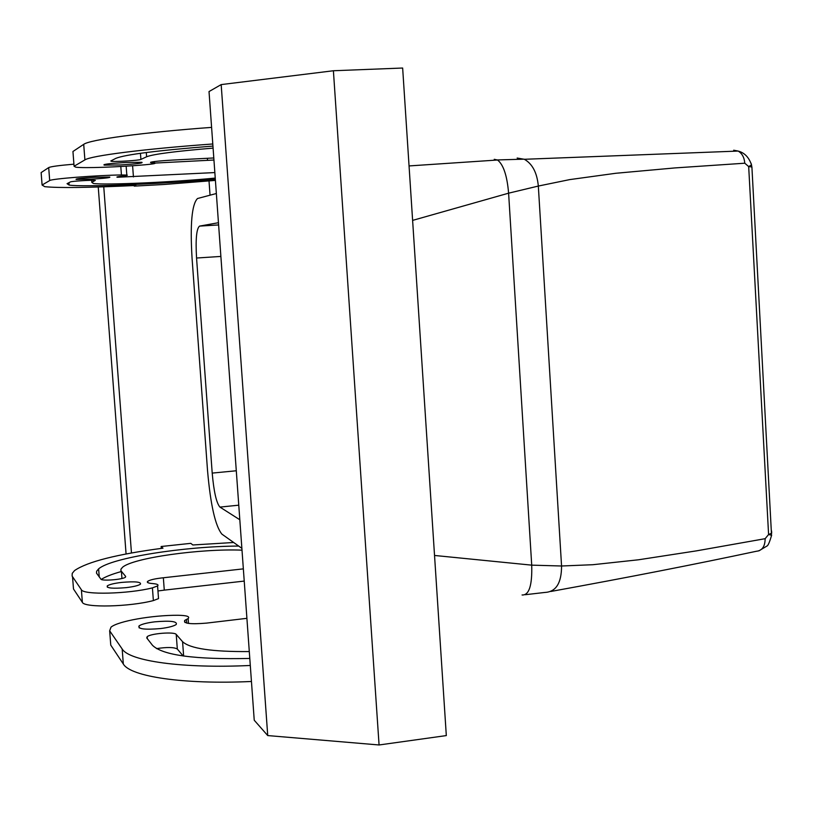 <?xml version="1.0" encoding="UTF-8"?>
<svg xmlns="http://www.w3.org/2000/svg" width="813" height="813" viewBox="0 0 813 813"><rect width="100%" height="100%" fill="white"/><g stroke="black" fill="none" stroke-linecap="round" stroke-linejoin="round"><path stroke-width="1.22" d="M211.604 127.387C142.732 132.397 89.593 139.704 83.709 144.348L72.946 151.492L72.997 152.153M212.793 143.982C143.952 148.931 90.812 155.771 84.898 159.897L74.074 166.248L75.792 167.183C83.576 168.321 118.627 167.092 144.379 164.836C153.291 164.033 156.655 163.413 154.46 162.996L150.832 162.752C149.003 161.98 156.218 161.086 172.478 160.08L213.799 157.966M267.731 735.572L221.177 84.593L209.022 91.564L254.235 720.227L267.731 735.572L379.071 744.972L446.317 735.582L402.648 68.028L333.401 70.751L379.071 744.972M125.629 162.488C109.521 163.474 102.387 164.358 104.237 165.13L120.568 164.937C136.584 163.952 143.667 163.078 141.818 162.295L125.629 162.488M212.945 146.076C157.458 150.476 125.111 154.561 115.893 158.332L110.802 160.964L111.381 161.299C115.355 161.929 139.46 160.405 140.913 159.429L146.614 156.767C153.423 154.124 175.578 151.248 213.087 148.118M221.177 84.593L333.401 70.751M251.451 681.477C183.738 684.658 130.415 676.609 123.322 664.018L110.761 645.105L110.609 643.063M156.523 648.611C167.082 647.036 174.012 647.168 177.315 649.018L183.149 655.959M246.908 618.327L206.421 623.124C190.435 624.445 183.21 623.541 184.724 620.41L188.128 618.561C190.11 616.508 186.675 615.411 177.823 615.268C152.285 615.146 118.119 621.122 111.005 627.158L109.664 630.817L122.174 648.987L123.322 664.018M250.302 665.471C182.549 668.713 129.237 661.091 122.174 648.987M160.527 628.571C144.694 629.892 137.539 628.998 139.064 625.878C141.614 624.181 146.879 622.819 154.856 621.823C170.598 620.492 177.712 621.396 176.177 624.536C173.657 626.213 168.443 627.555 160.527 628.571M249.794 658.439C195.039 659.658 162.61 655.288 152.509 645.329L146.747 637.941L147.194 636.67C150.812 633.418 174.531 631.579 176.228 634.414L182.579 641.701L183.636 656.03M249.296 651.559C212.223 651.874 189.978 648.591 182.579 641.701M216.36 193.514L197.529 198.514C191.838 204.195 190.018 224.164 192.071 258.402L207.528 470.524C210.537 504.853 215.323 526.052 221.878 534.111L241.878 548.328M218.453 222.711L199.561 226.105C196.492 228.616 195.486 239.256 196.553 258.026L212.203 473.095C213.849 491.733 216.431 503.064 219.947 507.099L239.825 519.761M494.253 159.318L497.546 160.009C503.43 164.633 507.119 175.689 508.603 193.179L412.608 220.394M517.159 158.037L524.344 159.287C532.403 163.84 537.068 172.763 538.328 186.055L508.603 193.179L531.722 565.147L434.538 555.462M733.682 150.212L738.153 151.066C742.076 153.362 744.281 157.407 744.779 163.21L674.76 167.935L615.827 173.271L569.74 179.602L538.328 186.055L561.559 566L531.722 565.147C532.281 585.502 529.06 595.441 522.068 594.974M751.029 163.25L751.517 164.876C748.946 157.326 744.484 152.722 738.153 151.066L524.344 159.287M550.848 591.468C627.626 577.525 696.141 564.12 756.385 551.265C762.127 550.686 765.043 546.488 765.145 538.684L696.416 550.868L638.449 559.791L592.88 564.71L561.559 566C561.549 582.911 556.102 591.712 545.238 592.423M751.964 168.047L751.517 164.876L748.682 166.584L744.779 163.21M771.557 530.919L771.679 533.135L768.59 534.517L765.145 538.684M771.557 535.686L751.903 166.97L748.682 166.584L768.59 534.517L771.608 535.279C769.545 542.332 767.95 545.93 766.832 546.092L758.834 550.889M214.856 172.569L117.367 177.254C115.995 177.031 117.56 176.665 122.072 176.167C126.655 175.669 128.241 175.293 126.818 175.059L121.432 174.958C96.869 175.252 51.117 178.84 49.695 180.557L48.699 167.59C50.701 166.574 59.105 165.435 73.922 164.175M215.415 180.395L164.368 184.46L134.236 186.116L135.923 185.476C89.044 187.701 58.658 188.108 44.766 186.675L42.093 185.018L49.695 180.557M91.026 179.185L76.148 179.429C75.04 178.84 81.31 178.128 94.958 177.295L109.735 177.051C110.842 177.641 104.603 178.352 91.026 179.185M215.333 179.287C160.435 184.053 83.038 187.244 69.135 185.079L67.042 183.677L70.426 181.919C71.148 181.228 92.794 179.886 95.345 180.374L91.818 182.336L93.353 183.464C104.664 185.273 173.941 182.132 215.242 178.077M157.956 590.96L164.277 590.136L163.352 577.779L161.685 577.952C154.45 578.815 149.805 579.933 147.742 581.305C146.492 582.454 148.129 583.216 152.641 583.582C157.234 583.958 158.87 584.74 157.58 585.939L152.417 587.87C128.627 593.957 83.343 595.106 81.391 589.75L72.103 576.051L72.235 573.368L74.572 570.553C87.479 561.702 116.95 554.242 162.976 548.175L161.137 546.509L190.801 543.348L192.823 544.974L233.677 542.495M163.342 577.769L243.351 568.866M126.117 587.647C133.586 586.742 138.362 585.594 140.456 584.191C141.32 581.874 135.07 581.275 121.706 582.403C114.196 583.297 109.389 584.466 107.265 585.888C106.391 588.195 112.682 588.775 126.117 587.647M242.01 550.167C200.791 548.44 132.834 557.911 122.519 567.301L120.954 569.191L120.903 570.696L125.669 576.427L125.466 577.159C123.17 579.527 101.849 581.265 100.924 579.161L96.493 573.135L96.645 571.244L98.617 568.866C111.076 557.769 184.297 546.285 238.687 546.062M41.229 173.819L41.128 172.6L48.699 167.59M134.196 185.557L134.236 186.116M131.462 552.972L103.759 186.817M210.049 195.191L209.012 180.893M207.528 160.344L207.386 158.291M161.279 548.389L161.137 546.509M154.897 163.067L213.951 160.019M133.434 176.919L132.6 165.75M164.277 590.126L244.235 581.082M73.2 585.228L73.495 588.988L82.367 602.352C84.339 607.931 129.602 606.854 153.372 600.583L158.525 598.602L158.413 597.118M121.401 571.519C112.103 574.11 105.385 576.732 101.249 579.415M126.076 553.978L98.241 186.99M152.58 161.807L152.651 162.874M72.946 151.492L74.074 166.248M83.709 144.348L84.898 159.897M140.456 153.301L140.913 159.429M146.299 152.519L146.614 156.767M110.761 645.105L109.664 630.817M186.695 623.093L186.431 619.476M177.315 649.018L176.228 634.414M219.947 507.099L238.768 505.178M212.203 473.095L236.298 470.768M196.553 258.026L220.882 256.43M199.561 226.105L218.616 224.947M120.802 166.492L121.432 174.958M41.128 172.6L42.093 185.018M91.666 180.293L91.818 182.336M73.495 588.988L72.55 576.905M82.367 602.352L81.391 589.75M153.372 600.583L152.417 587.87M121.95 578.49L121.422 571.549M150.791 162.143L150.842 162.752M154.348 161.553L154.46 162.996M104.186 164.521L104.237 165.13M111.33 160.689L111.381 161.299M188.494 623.419L188.128 618.561M184.724 620.41L184.876 622.473M139.064 625.878L139.216 627.931M147.194 636.67L147.346 638.713M497.546 160.009L409.051 165.933M524.09 159.165L497.424 159.937M545.157 592.413L525.3 594.71M126.157 166.177L126.818 175.059M69.135 185.079L68.953 182.681M147.844 582.647L147.742 581.305M158.525 598.602L157.58 585.939M107.367 587.22L107.265 585.888M99.247 577.006L98.617 568.866"/></g></svg>
